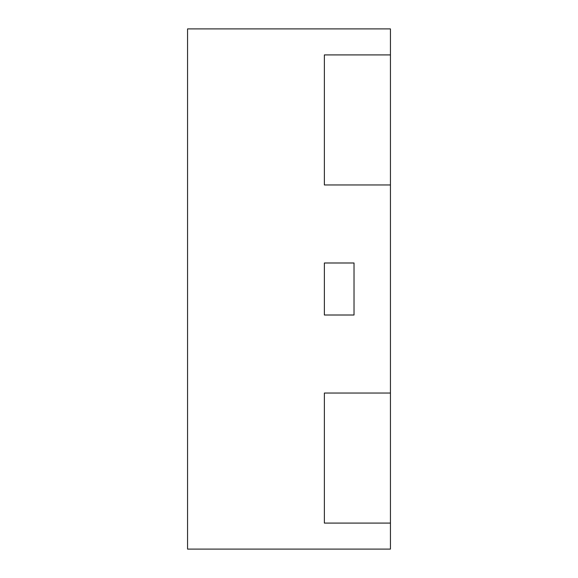 <?xml version="1.0" encoding="UTF-8"?>
<svg xmlns="http://www.w3.org/2000/svg" width="578" height="578" viewBox="0 0 578 578"><rect width="100%" height="100%" fill="white"/><g stroke="black" fill="none" stroke-linecap="round" stroke-linejoin="round"><path stroke-width="0.87" d="M324.374 523.09L324.374 393.04L324.374 523.09L390.439 523.09L324.374 523.09M390.439 393.04L324.374 393.04L390.439 393.04L390.439 184.96L324.374 184.96L324.374 54.91L324.374 184.96L390.439 184.96L390.439 54.91L324.374 54.91L390.439 54.91L390.439 28.9L187.561 28.9L187.561 549.1L390.439 549.1L390.439 393.04M324.374 262.99L324.374 315.01L354.025 315.01L354.025 262.99L324.374 262.99L324.374 315.01L354.025 315.01L354.025 262.99L324.374 262.99"/></g></svg>
